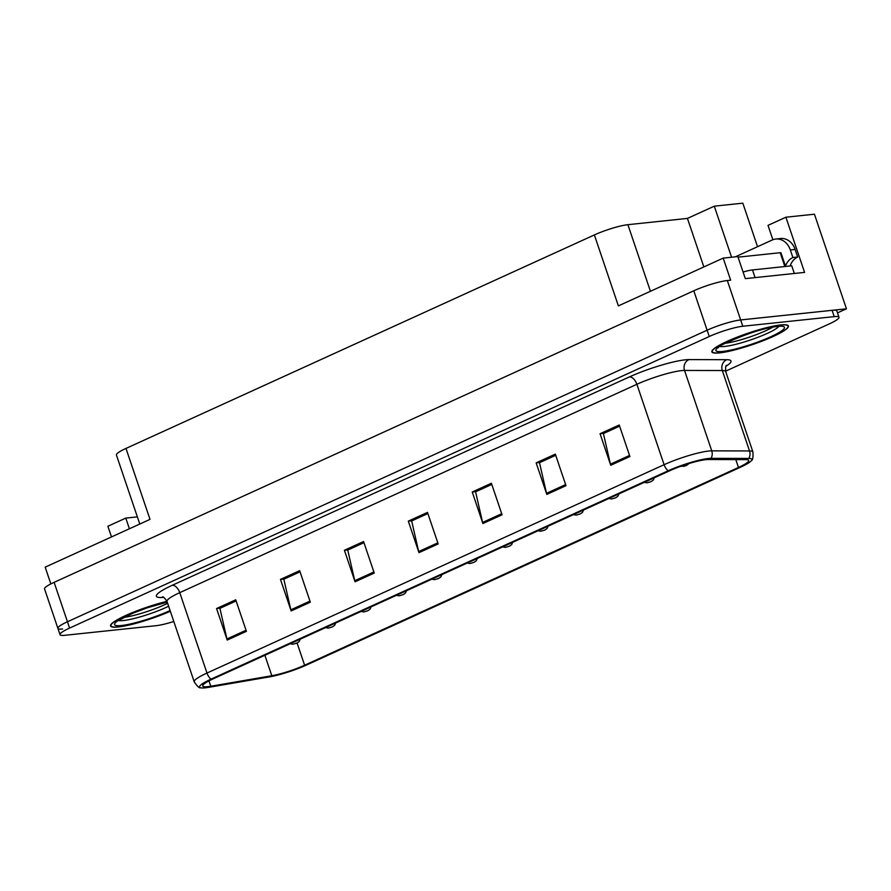 <?xml version="1.0" encoding="UTF-8"?>
<svg xmlns="http://www.w3.org/2000/svg" width="891" height="891" viewBox="0 0 891 891"><rect width="100%" height="100%" fill="white"/><g stroke="black" fill="none" stroke-linecap="round" stroke-linejoin="round"><path stroke-width="1.34" d="M837.495 312.886L846.45 308.809L814.43 214.208L785.895 217.215L804.584 272.39L745.322 278.638L737.848 256.563L723.202 258.112L730.665 280.186L727.323 280.531A25.26 3.82 161.3 0 0 693.788 290.789L54.117 582.346A25.26 3.82 161.3 0 0 44.55 588.94L57.893 628.355A25.26 3.82 161.3 0 0 62.637 628.99M139.787 524.031L116.42 455.011A25.26 3.82 -18.7 0 1 125.987 448.429L594.364 234.934L618.376 305.891L723.202 258.112M50.854 583.917L45.185 567.155L150 519.375L125.987 448.429M137.359 516.88L125.776 518.094L107.878 526.258L111.498 536.928M725.586 371.179L829.41 323.845A25.26 3.82 161.3 0 0 838.977 317.263A25.26 3.82 161.3 0 0 834.221 316.628L742.793 326.251A25.26 3.82 161.3 0 0 709.258 336.508L69.587 628.077L67.46 621.762A25.26 3.82 161.3 0 0 57.893 628.355A25.26 3.82 161.3 0 1 67.46 621.762L707.12 330.205L67.46 621.762L54.117 582.346M838.977 317.263L836.838 310.959A25.26 3.82 161.3 0 0 832.094 310.313L740.655 319.947A25.26 3.82 161.3 0 0 707.12 330.205A25.26 3.82 161.3 0 1 740.655 319.947L846.45 308.809M757.55 246.696L742.816 203.17L714.292 206.177L731.567 257.221M594.364 234.934A25.26 3.82 -18.7 0 1 627.899 224.688L687.44 218.406L703.868 266.921M772.865 239.735L768.009 225.367L785.895 217.215M687.44 218.406L714.292 206.177M125.776 518.094L129.395 528.764M166.973 601.347A40.418 6.114 161.3 0 0 128.337 614.322A40.418 6.114 161.3 0 0 110.562 625.961A40.418 6.114 161.3 0 0 118.158 626.986A40.418 6.114 161.3 0 0 170.337 611.248M719.482 352.903A40.418 6.114 161.3 0 0 763.197 340.685A40.418 6.114 161.3 0 0 788.435 325.961A40.418 6.114 161.3 0 0 780.839 324.937A40.418 6.114 161.3 0 0 737.124 337.154A40.418 6.114 161.3 0 0 711.876 351.878A40.418 6.114 161.3 0 0 719.482 352.903M207.803 686.66A26.942 4.076 -18.7 0 1 202.736 685.981A26.942 4.076 -18.7 0 1 212.938 678.953L670.065 470.593A26.942 4.076 -18.7 0 1 708.189 459.522L745.956 459.622A26.942 4.076 -18.7 0 1 748.674 460.447A26.942 4.076 -18.7 0 1 738.472 467.463L304.611 665.221A26.942 4.076 -18.7 0 1 271.811 675.734L210.777 686.248A26.942 4.076 -18.7 0 1 207.803 686.66M205.242 687.83A30.305 4.589 161.3 0 0 208.594 687.351L269.617 676.848A30.305 4.589 161.3 0 0 306.526 665.02L740.388 467.263A30.305 4.589 161.3 0 0 751.558 460.447A30.305 4.589 161.3 0 0 748.808 458.431L711.04 458.342A30.305 4.589 161.3 0 0 668.15 470.793L211.022 679.154A30.305 4.589 161.3 0 0 200.453 687.741A30.305 4.589 161.3 0 0 205.242 687.83M629.904 456.526L619.234 424.996L600.055 433.739L610.736 465.269L629.904 456.526M619.624 426.154L603.419 433.549L610.424 464.166A6.738 3.709 65.5 0 0 610.736 465.269M603.886 433.327L600.055 433.739M565.997 485.662L555.316 454.132L536.148 462.863L546.818 494.405L565.997 485.662M555.717 455.29L539.5 462.685L546.506 493.302A6.738 3.709 65.5 0 0 546.818 494.405M539.968 462.462L536.148 462.863M502.079 514.798L491.398 483.256L472.23 491.999L482.9 523.529L502.079 514.798M491.799 484.426L475.582 491.81L482.588 522.438A6.738 3.709 65.5 0 0 482.9 523.529M476.061 491.598L472.23 491.999M246.417 631.329L235.736 599.799L216.569 608.531L227.238 640.072L246.417 631.329M236.137 600.957L219.921 608.341L226.927 638.97A6.738 3.709 65.5 0 0 227.238 640.072M220.389 608.13L216.569 608.531M310.324 602.193L299.654 570.663L280.476 579.406L291.157 610.936L310.324 602.193M300.044 571.822L283.839 579.217L290.845 609.834A6.738 3.709 65.5 0 0 291.157 610.936M284.307 578.994L280.476 579.406M374.242 573.058L363.573 541.528L344.394 550.27L355.075 581.801L374.242 573.058M363.962 542.686L347.746 550.081L354.752 580.698A6.738 3.709 65.5 0 0 355.075 581.801M348.225 549.87L344.394 550.27M438.16 543.922L427.491 512.392L408.312 521.135L418.982 552.665L438.16 543.922M427.88 513.561L411.664 520.945L418.67 551.562A6.738 3.709 65.5 0 0 418.982 552.665M412.143 520.734L408.312 521.135M69.587 628.077A25.26 3.82 161.3 0 0 60.031 634.659A25.26 3.82 161.3 0 0 64.776 635.305L156.203 625.671A25.26 3.82 161.3 0 0 173.79 621.472M689.044 463.52L686.627 465.425A4.21 2.473 -115.1 0 1 686.17 465.559L683.308 466.439L686.17 465.559M654.339 477.765L653.326 480.06L651.21 481.574A4.21 2.473 -115.1 0 1 650.764 481.697L647.902 482.588L650.764 481.697M618.933 493.904L617.92 496.198L615.804 497.713A4.21 2.473 -115.1 0 1 615.358 497.835L612.496 498.726L615.358 497.835M583.527 510.042L582.514 512.347L580.397 513.851A4.21 2.473 -115.1 0 1 579.952 513.973L577.078 514.864L579.952 513.973M735.32 256.831L772.23 240.013A16.84 13.811 84 0 1 775.794 239.033A16.84 13.811 84 0 1 790.339 249.948L792.901 257.521L797.69 257.009A16.84 13.811 -96 0 0 790.139 265.975M785.472 266.131A16.84 13.811 84 0 1 792.901 257.521M775.794 239.033L780.583 238.521A16.84 13.811 84 0 1 795.128 249.447L797.69 257.009M755.089 277.613L752.494 269.94A16.84 2.55 161.3 0 0 743.083 272.033M794.338 273.47L791.743 265.808L752.494 269.94M167.642 603.296A31.152 4.711 -18.7 0 1 123.871 617.385M170.304 611.181A39.995 6.048 -18.7 0 1 118.481 626.841A39.995 6.048 -18.7 0 1 110.963 625.827A39.995 6.048 -18.7 0 1 128.649 614.267A39.995 6.048 -18.7 0 1 167.007 601.414C164.612 597.894 163.098 596.402 162.474 596.948M772.653 327.231A31.152 4.711 -18.7 0 1 725.185 343.302M719.794 352.758A39.995 6.048 -18.7 0 1 712.277 351.745A39.995 6.048 -18.7 0 1 737.258 337.177A39.995 6.048 -18.7 0 1 780.516 325.081A39.995 6.048 -18.7 0 1 788.045 326.095A39.995 6.048 -18.7 0 1 763.064 340.663A39.995 6.048 -18.7 0 1 719.794 352.758M785.584 266.454L780.973 252.821A4.21 0.635 161.3 0 0 780.182 252.71L738.049 257.154M548.11 526.18L547.096 528.486L544.991 529.989A4.21 2.473 -115.1 0 1 544.535 530.112L541.672 531.003L544.535 530.112M512.704 542.318L511.69 544.624L509.574 546.127A4.21 2.473 -115.1 0 1 509.129 546.261L506.266 547.141L509.129 546.261M477.298 558.457L476.284 560.762L474.168 562.266A4.21 2.473 -115.1 0 1 473.722 562.399L470.86 563.279L473.722 562.399M441.88 574.606L440.878 576.9L438.762 578.404A4.21 2.473 -115.1 0 1 438.305 578.537L435.443 579.417L438.305 578.537M406.474 590.744L405.461 593.038L403.345 594.553A4.21 2.473 -115.1 0 1 402.899 594.676L400.037 595.567L402.899 594.676M371.068 606.882L370.055 609.177L367.938 610.691A4.21 2.473 -115.1 0 1 367.493 610.814L364.631 611.705L367.493 610.814M335.662 623.021L334.648 625.315L332.532 626.83A4.21 2.473 -115.1 0 1 332.087 626.952L329.213 627.843L332.087 626.952M300.245 639.159L299.231 641.464L297.126 642.968A4.21 2.473 -115.1 0 1 296.67 643.09L293.807 643.981L296.67 643.09M693.788 290.789L709.258 336.508M727.323 280.531L742.793 326.251M627.899 224.688L650.43 291.268M163.61 597.382A42.1 6.371 -18.7 0 1 172.308 585.264L629.425 376.904A8.42 4.644 -114.5 0 1 636.887 384.288L179.759 592.649A33.68 5.09 161.3 0 0 167.007 601.425L194.227 681.838A33.68 5.09 -18.7 0 1 206.979 673.05A8.42 4.644 65.5 0 0 211.022 679.154M629.425 376.904A42.1 6.371 -18.7 0 1 685.324 359.819A42.1 6.371 -18.7 0 1 688.988 359.596L726.766 359.697A42.1 6.371 -18.7 0 1 725.931 366.29M681.593 370.611A33.68 5.09 161.3 0 0 636.887 384.288L664.096 464.69A33.68 5.09 -18.7 0 1 711.753 450.846L749.52 450.946A33.68 5.09 -18.7 0 1 752.917 451.971L725.697 371.569A33.68 5.09 161.3 0 0 722.3 370.533L684.533 370.444A33.68 5.09 161.3 0 0 681.593 370.611M748.808 458.431A8.42 7.607 -89.9 0 0 749.52 450.946L722.3 370.533A8.42 7.607 90.1 0 1 726.766 359.697M711.04 458.342A8.42 7.607 -89.9 0 0 711.753 450.846L684.533 370.444A8.42 7.607 90.1 0 1 688.988 359.596M668.15 470.793A8.42 4.644 -114.5 0 1 664.096 464.69L206.979 673.05L179.759 592.649A8.42 4.644 -114.5 0 0 172.308 585.264M834.221 316.628L832.094 310.313M738.472 467.463L735.81 459.589M210.777 686.248L208.962 680.891M271.811 675.734L264.883 655.286M304.611 665.221L297.082 642.99M437.793 542.853L418.67 551.562M373.875 571.989L354.752 580.698M309.968 601.113L290.845 609.834M246.05 630.249L226.927 638.97M501.711 513.717L482.588 522.438M565.629 484.581L546.506 493.302M629.547 455.446L610.424 464.166M790.339 249.948L795.128 249.447M168.633 606.225A32.02 4.845 -18.7 0 1 123.337 620.537A32.02 4.845 -18.7 0 1 118.536 620.515M170.092 610.535A36.208 5.48 -18.7 0 1 121.354 625.527A36.208 5.48 -18.7 0 1 123.637 617.396A36.208 5.48 -18.7 0 1 167.218 602.06M778.79 326.485A32.02 4.845 -18.7 0 1 755.813 338.09A32.02 4.845 -18.7 0 1 724.661 346.454A32.02 4.845 -18.7 0 1 719.861 346.432M722.679 351.444A36.208 5.48 -18.7 0 1 729.573 341.086A36.208 5.48 -18.7 0 1 777.643 326.396A36.208 5.48 -18.7 0 1 770.748 336.753A36.208 5.48 -18.7 0 1 722.679 351.444M780.182 252.71L784.86 266.532M751.558 460.447C752.761 460.202 753.218 457.373 752.917 451.971M200.453 687.741C199.339 688.275 197.256 686.304 194.227 681.838M60.031 634.659L57.893 628.355M725.697 371.569C725.452 367.304 725.753 365.199 726.588 365.254M680.245 466.472L686.415 465.525M644.26 482.354L647.011 482.833L650.998 481.663M608.854 498.492L611.605 498.971L615.592 497.802M573.448 514.642L576.187 515.109L580.186 513.951M117.289 621.138L132.648 613.32L147.293 607.796L167.241 602.138M110.963 625.827L110.673 624.992M718.614 347.045L718.324 347.724C711.129 348.771 758.831 327.253 776.752 326.641L780.16 326.217M712.277 351.745L711.998 350.909M788.045 326.095L787.755 325.26M538.03 530.78L540.781 531.248L544.78 530.089M502.624 546.918L505.375 547.386L509.362 546.228M467.218 563.056L469.958 563.524L473.956 562.366M431.801 579.195L434.552 579.662L438.55 578.504M396.395 595.333L399.146 595.812L403.133 594.642M360.989 611.471L363.74 611.95L367.727 610.78M325.583 627.62L328.322 628.088L332.321 626.919M290.165 643.759L292.916 644.226L296.915 643.068"/></g></svg>
